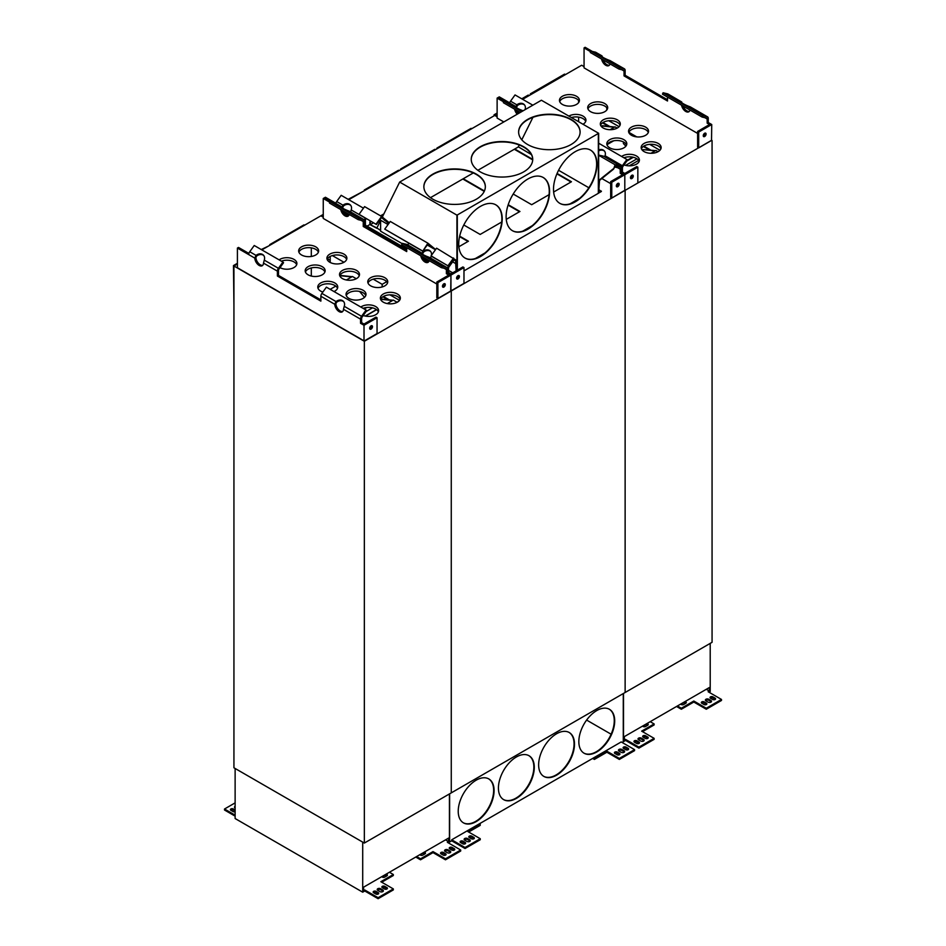 <?xml version="1.0" encoding="UTF-8"?>
<svg xmlns="http://www.w3.org/2000/svg" width="946" height="946" viewBox="0 0 946 946"><rect width="100%" height="100%" fill="white"/><g stroke="black" fill="none" stroke-linecap="round" stroke-linejoin="round"><path stroke-width="1.42" d="M614.9 753.465L617.064 754.719A1.691 0.981 -0 0 0 618.909 754.932A1.691 0.981 -0 0 0 619.949 754.033A1.691 0.981 -0 0 0 619.453 753.335L617.289 752.082A1.691 0.981 180 0 0 615.444 751.869A1.691 0.981 180 0 0 614.403 752.78A1.691 0.981 180 0 0 614.9 753.465M619.027 751.077L621.203 752.33A1.998 1.159 -0 0 0 623.379 752.59A1.998 1.159 -0 0 0 624.608 751.514A1.998 1.159 -0 0 0 624.017 750.698L621.853 749.445A1.998 1.159 -0 0 0 619.677 749.197A1.998 1.159 -0 0 0 618.436 750.261A1.998 1.159 -0 0 0 619.027 751.077M623.591 748.44L625.755 749.705A1.691 0.981 -0 0 0 627.6 749.906A1.691 0.981 -0 0 0 628.652 749.007A1.691 0.981 -0 0 0 628.156 748.321L625.98 747.068A1.691 0.981 180 0 0 624.135 746.855A1.691 0.981 180 0 0 623.095 747.754A1.691 0.981 180 0 0 623.591 748.44M619.346 758.42L606.871 751.219L594.395 758.42L593.532 757.923L621.215 741.936L634.565 749.634L634.565 750.639L619.346 759.425L619.346 758.42L634.565 749.634M593.532 757.923L479.386 823.812L480.261 825.326L468.648 832.019M469.287 837.529L471.463 838.783A1.691 0.981 -0 0 0 473.296 838.996A1.691 0.981 -0 0 0 474.348 838.097A1.691 0.981 -0 0 0 473.851 837.411L471.676 836.146A1.691 0.981 180 0 0 469.831 835.945A1.691 0.981 180 0 0 468.79 836.843A1.691 0.981 180 0 0 469.287 837.529M464.723 840.166L466.898 841.42A1.998 1.159 -0 0 0 469.074 841.668A1.998 1.159 -0 0 0 470.304 840.604A1.998 1.159 -0 0 0 469.713 839.788L467.549 838.534A1.998 1.159 -0 0 0 465.373 838.286A1.998 1.159 -0 0 0 464.131 839.35A1.998 1.159 -0 0 0 464.723 840.166M460.596 842.555L462.76 843.808A1.691 0.981 -0 0 0 464.604 844.021A1.691 0.981 -0 0 0 465.645 843.111A1.691 0.981 -0 0 0 465.16 842.425L462.984 841.171A1.691 0.981 180 0 0 461.14 840.959A1.691 0.981 180 0 0 460.099 841.857A1.691 0.981 180 0 0 460.596 842.555M449.634 793.812L449.634 841.999L451.703 840.805L451.703 839.8L479.386 823.812M451.703 839.8L465.042 847.51L480.261 838.724L480.261 839.729L465.042 848.515L465.042 847.51M480.261 824.321L467.785 831.522L480.261 838.724M611.104 734.214L586.615 720.072M623.284 693.56L623.284 741.747L622.09 742.433M516.362 756.989A25.353 14.639 120 0 0 499.795 779.338A25.353 14.639 120 0 0 503.674 799.654A25.353 14.639 120 0 0 529.039 785.014A25.353 14.639 120 0 0 529.039 755.736A25.353 14.639 120 0 0 516.362 756.989M596.772 710.564A25.353 14.639 120 0 0 580.205 732.913A25.353 14.639 120 0 0 584.096 753.229A25.353 14.639 120 0 0 609.449 738.59A25.353 14.639 120 0 0 609.449 709.311A25.353 14.639 120 0 0 596.772 710.564M556.567 733.777A25.353 14.639 120 0 0 540 756.126A25.353 14.639 120 0 0 543.891 776.441A25.353 14.639 120 0 0 569.244 761.802A25.353 14.639 120 0 0 569.244 732.523A25.353 14.639 120 0 0 556.567 733.777M476.145 780.202A25.353 14.639 -60 0 1 488.834 778.948A25.353 14.639 -60 0 1 488.834 808.227A25.353 14.639 -60 0 1 463.469 822.866A25.353 14.639 -60 0 1 459.59 802.551A25.353 14.639 -60 0 1 476.145 780.202M474.1 838.594A1.691 0.981 -0 0 0 473.851 838.404L471.676 837.151L471.676 836.146M469.027 837.34A1.691 0.981 180 0 1 471.676 837.151M470.103 841.112A1.998 1.159 -0 0 0 469.713 840.793L467.549 839.54L467.549 838.534M464.332 839.847A1.998 1.159 180 0 1 467.549 839.54M465.408 843.619A1.691 0.981 -0 0 0 465.16 843.43L462.984 842.177L462.984 841.171M460.335 842.366A1.691 0.981 180 0 1 462.984 842.177M628.404 749.516A1.691 0.981 -0 0 0 628.156 749.327L625.98 748.073L625.98 747.068M623.331 748.262A1.691 0.981 180 0 1 625.98 748.073M624.407 752.023A1.998 1.159 -0 0 0 624.017 751.703L621.853 750.45L621.853 749.445M618.637 750.769A1.998 1.159 180 0 1 621.853 750.45M619.713 754.53A1.691 0.981 -0 0 0 619.453 754.34L617.289 753.087L617.289 752.082M614.64 753.276A1.691 0.981 180 0 1 617.289 753.087M451.703 840.805L465.042 848.515M606.871 751.219L606.871 752.224L619.346 759.425M594.395 758.42L594.395 759.425L606.871 752.224M592.657 758.42L594.395 759.425M609.224 709.181A25.353 14.639 -60 0 1 609.011 738.341A25.353 14.639 -60 0 1 583.871 753.099M528.814 755.606A25.353 14.639 -60 0 1 528.601 784.766A25.353 14.639 -60 0 1 503.461 799.524M488.609 778.818A25.353 14.639 -60 0 1 488.396 807.979A25.353 14.639 -60 0 1 463.256 822.736M569.019 732.393A25.353 14.639 -60 0 1 568.806 761.554A25.353 14.639 -60 0 1 543.666 776.311M436.922 148.782L436.922 148.084L437.525 148.439M436.922 148.084L471.084 128.36L471.806 128.644M323.26 214.411L320.907 215.794M493.032 116.417L348.755 199.689M400.619 169.736L400.619 169.038L434.793 149.314L435.503 149.598M400.619 169.038L401.222 169.393M364.316 190.702L364.316 190.004L398.491 170.268L399.212 170.552M364.316 190.004L364.931 190.347M348.152 199.334L362.921 191.506M382.302 217.083L399.661 182.07L456.918 215.132L456.918 270.39M380.599 220.513L376.886 227.986L380.599 230.434M455.097 260.623L453.453 259.109L448.428 266.074L431.057 255.858L436.591 248.183L455.617 259.866L455.676 263.437L456.185 262.681L456.764 263.213L456.764 270.485M457.237 270.201L457.296 214.908L457.356 270.142M423.867 186.859A30.733 17.749 180 0 1 443 170.611A30.733 17.749 180 0 1 476.335 174.49A30.733 17.749 180 0 1 485.333 186.859M518.633 132.144A30.733 17.749 180 0 1 537.754 115.909A30.733 17.749 180 0 1 571.088 119.787A30.733 17.749 180 0 1 580.099 132.144M471.25 159.496A30.733 17.749 180 0 1 490.371 143.26A30.733 17.749 180 0 1 523.717 147.138A30.733 17.749 180 0 1 532.716 159.496M399.661 182.07L541.408 100.241L598.664 133.291L457.356 214.943M476.335 174.123A30.733 17.749 180 0 1 485.345 186.669A30.733 17.749 180 0 1 454.6 204.407A30.733 17.749 180 0 1 423.867 186.669A30.733 17.749 180 0 1 442.846 170.268A30.733 17.749 180 0 1 476.335 174.123M571.088 119.409A30.733 17.749 180 0 1 580.099 131.955A30.733 17.749 180 0 1 549.366 149.704A30.733 17.749 180 0 1 518.621 131.955A30.733 17.749 180 0 1 537.6 115.566A30.733 17.749 180 0 1 571.088 119.409M523.717 146.76A30.733 17.749 180 0 1 532.716 159.318A30.733 17.749 180 0 1 501.983 177.056A30.733 17.749 180 0 1 471.25 159.318A30.733 17.749 180 0 1 490.217 142.917A30.733 17.749 180 0 1 523.717 146.76M463.978 270.875L598.345 193.303L598.345 133.552M383.875 213.914L380.54 215.83M370.974 221.364L370.217 222.168L371.305 221.541M383.615 214.446L380.871 216.019M373.481 222.807L370.217 224.675L370.217 222.168M369.898 224.58L369.898 221.979M599.114 189.791L601.372 191.482L598.345 193.232M376.91 227.951L370.217 224.675M376.886 228.305L369.839 224.545L367.048 226.153M518.302 146.819L531.427 154.612M558.566 170.28L588.861 187.757M613.587 169.121L615.089 164.758L620.623 166.035L620.257 166.874L615.231 165.716L613.587 169.121L599.539 180.379L598.664 192.487M598.664 133.291L598.664 192.665L601.372 191.104M477.86 170.304L518.207 147.008L519.212 144.998M521.79 139.795L532.929 117.339M430.477 197.667L473.284 172.952M452.708 272.826L448.546 270.414M402.145 243.63L380.599 231.191L380.599 220.241L388.061 224.557M464.947 257.998A30.733 17.749 120 0 0 480.142 256.378A30.733 17.749 120 0 0 501.877 218.739A30.733 17.749 120 0 0 495.68 204.762M512.318 230.635A30.733 17.749 120 0 0 527.525 229.027A30.733 17.749 120 0 0 549.259 191.388A30.733 17.749 120 0 0 543.051 177.41M559.701 203.284A30.733 17.749 120 0 0 574.908 201.675A30.733 17.749 120 0 0 596.63 164.025A30.733 17.749 120 0 0 590.434 150.059M502.208 218.928A30.733 17.749 120 0 0 495.846 204.856A30.733 17.749 120 0 0 465.101 222.594A30.733 17.749 120 0 0 465.101 258.092A30.733 17.749 120 0 0 488.786 249.85A30.733 17.749 120 0 0 502.208 218.928M549.579 191.565A30.733 17.749 120 0 0 543.217 177.505A30.733 17.749 120 0 0 512.484 195.243A30.733 17.749 120 0 0 512.484 230.729A30.733 17.749 120 0 0 536.169 222.499A30.733 17.749 120 0 0 549.579 191.565M596.961 164.214A30.733 17.749 120 0 0 590.6 150.142A30.733 17.749 120 0 0 559.866 167.891A30.733 17.749 120 0 0 559.866 203.378A30.733 17.749 120 0 0 583.552 195.148A30.733 17.749 120 0 0 596.961 164.214M475.389 258.518L484.908 253.02M522.771 231.167L532.291 225.668M570.142 203.816L579.662 198.317M599.539 180.379L598.664 180.97M613.067 168.967L599.019 180.213M615.089 164.758L598.664 155.274M598.664 155.073L603.631 156.22L620.623 166.035M431.057 255.858L448.428 266.074M422.354 250.844L384.75 229.133L422.732 251.234L427.888 243.169L435.621 249.531M359.054 214.293L376.437 224.509L359.054 214.293L364.588 206.618L381.593 216.445L376.059 224.107M388.782 223.54L381.463 217.545L376.437 224.509M422.732 251.234L427.758 244.281L430.749 247.024M453.583 258.01L448.049 265.672M427.888 243.169L390.284 221.459L384.75 229.133M389.326 222.795L381.593 216.445M455.617 259.866L456.185 262.681M455.676 263.437L456.114 270.852M379.925 219.673L380.599 220.241M452.661 261.853L456.114 263.851M626.571 145.01A9.992 5.771 0 0 0 616.816 140.505A9.992 5.771 0 0 0 607.072 145.01M641.412 148.782A9.992 5.771 180 0 1 651.155 144.265A9.992 5.771 180 0 1 660.911 148.782M571.396 117.552A9.992 5.771 180 0 1 585.704 121.419M559.689 101.6A9.992 5.771 180 0 1 569.445 97.083A9.992 5.771 180 0 1 579.189 101.6M587.939 108.873A9.992 5.771 180 0 1 597.695 104.367A9.992 5.771 180 0 1 607.438 108.873M600.544 125.191A9.992 5.771 180 0 1 610.3 120.674A9.992 5.771 180 0 1 620.044 125.191M648.306 132.464A9.992 5.771 0 0 0 638.55 127.958A9.992 5.771 0 0 0 628.806 132.464M639.177 161.328A9.992 5.771 0 0 0 623.899 157.781M603.241 128.006A9.992 5.771 180 0 1 600.308 123.938A9.992 5.771 180 0 1 610.3 118.167A9.992 5.771 180 0 1 620.292 123.938A9.992 5.771 180 0 1 614.12 129.259A9.992 5.771 180 0 1 603.241 128.006M590.635 111.699A9.992 5.771 180 0 1 587.703 107.619A9.992 5.771 180 0 1 597.695 101.861A9.992 5.771 180 0 1 607.687 107.619A9.992 5.771 180 0 1 601.514 112.952A9.992 5.771 180 0 1 590.635 111.699M562.373 104.427A9.992 5.771 180 0 1 559.453 100.347A9.992 5.771 180 0 1 569.445 94.576A9.992 5.771 180 0 1 579.425 100.347A9.992 5.771 180 0 1 573.264 105.668A9.992 5.771 180 0 1 562.373 104.427M568.877 116.098A9.992 5.771 180 0 1 579.768 114.844A9.992 5.771 180 0 1 585.952 120.166A9.992 5.771 180 0 1 583.008 124.257M644.096 151.596A9.992 5.771 180 0 1 641.163 147.517A9.992 5.771 180 0 1 651.155 141.758A9.992 5.771 180 0 1 661.148 147.517A9.992 5.771 180 0 1 654.975 152.85A9.992 5.771 180 0 1 644.096 151.596M494.734 115.436L497.123 114.052L494.746 115.4L497.123 116.807L494.734 115.436L348.778 199.701M522.641 99.318L581.66 65.239L584.06 66.622M233.934 764.013L233.934 266.003L364.34 341.281L711.629 140.28M711.522 140.469L698.692 147.872L697.616 147.245L697.616 131.435L709.559 124.529L707.17 123.146L708.258 122.519L711.735 124.529L711.522 140.469M697.616 133.433L584.06 67.876L584.06 47.927L585.136 47.3L592.314 51.439M637.841 167.194L611.766 182.247L611.766 198.057L624.809 190.276L624.809 174.714L621.333 172.716L622.409 172.089L624.809 173.461L636.753 166.567L637.841 167.194L637.841 183.004L625.022 190.406M631.49 135.29A9.992 5.771 0 0 0 642.369 136.543A9.992 5.771 0 0 0 648.542 131.21A9.992 5.771 0 0 0 638.55 125.44A9.992 5.771 0 0 0 628.558 131.21A9.992 5.771 0 0 0 631.49 135.29M609.756 147.836A9.992 5.771 0 0 0 620.635 149.09A9.992 5.771 0 0 0 626.808 143.757A9.992 5.771 0 0 0 616.816 137.986A9.992 5.771 0 0 0 606.824 143.757A9.992 5.771 0 0 0 609.756 147.836M624.029 164.923A9.992 5.771 0 0 0 634.21 165.136A9.992 5.771 0 0 0 639.413 160.075A9.992 5.771 0 0 0 632.732 154.624A9.992 5.771 0 0 0 621.628 156.468M509.693 102.866L499.299 96.87L498.211 97.497L505.365 101.624M509.658 102.96A3.382 1.951 -60 0 1 510.533 101.175L515.038 94.931L532.681 105.112M598.664 149.929A6.149 4.943 137 0 1 604.258 150.804A6.149 4.943 137 0 1 605.038 155.735L604.636 156.811M598.664 150.887A6.149 4.943 137 0 1 604.553 151.159M516.812 107.974A6.149 3.548 60 0 1 516.682 106.91L517.486 105.491A6.149 4.943 137 0 1 524.569 104.982M515.605 107.406L516.729 104.935L517.356 105.597M516.729 104.935L516.859 104.829A6.149 4.943 137 0 1 524.285 104.628A6.149 4.943 137 0 1 525.089 109.488M518.231 113.449A6.149 3.548 60 0 1 516.138 110.067A6.149 3.548 -120 0 0 518.231 113.449M519.307 112.822A6.149 3.548 60 0 1 518.077 111.19M622.409 172.089L622.409 167.95A1.845 1.064 -60 0 1 622.965 166.39L627.47 160.158L626.855 159.484L598.664 143.213M615.751 165.834L620.304 166.91A3.382 1.951 -60 0 1 620.623 167.028A3.382 1.951 -60 0 1 621.333 168.577L621.333 172.716L621.333 168.577A3.382 1.951 -60 0 1 622.35 165.727L626.855 159.484M632.165 175.152A1.998 1.159 -60 0 1 630.485 178.049M631.869 175.282A1.998 1.159 -60 0 1 632.862 175.187A1.998 1.159 -60 0 1 632.862 177.493A1.998 1.159 -60 0 1 630.864 178.64A1.998 1.159 -60 0 1 630.568 177.044A1.998 1.159 -60 0 1 631.869 175.282M596.015 52.503A3.382 1.951 120 0 0 595.744 52.278A3.382 1.951 120 0 0 595.424 52.16L590.919 51.119L619.606 67.674L624.112 68.715L609.957 60.544A6.149 0.875 -155.8 0 1 604.127 58.002A6.149 0.875 -155.8 0 1 601.42 55.932A6.149 0.875 -155.8 0 1 601.751 55.814L601.585 56.299M590.919 51.119L590.292 52.503L618.98 69.07L619.606 67.674M610.702 60.982L624.431 68.845A3.382 1.951 120 0 1 625.129 70.394L625.129 75.278L624.041 75.905L624.041 71.021A1.845 1.064 -60 0 0 623.662 70.181A1.845 1.064 -60 0 0 623.485 70.11L618.98 69.07M602.531 57.221L601.975 55.885L595.744 52.278M590.647 51.734L584.06 47.927M601.561 59.007A6.149 3.548 -120 0 0 604.612 64.423A6.149 3.548 -120 0 0 608.857 65.593A6.149 3.548 -120 0 0 610.016 63.89M603.075 59.882A6.149 3.548 -120 0 0 609.354 65.203M681.534 105.183A6.149 3.548 -120 0 0 684.585 110.599A6.149 3.548 -120 0 0 688.842 111.77A6.149 3.548 -120 0 0 689.989 110.067M683.047 106.058A6.149 3.548 -120 0 0 689.338 111.38M690.675 107.146L689.941 106.721A6.149 0.875 -155.8 0 1 684.1 104.166A6.149 0.875 -155.8 0 1 681.404 102.109A6.149 0.875 -155.8 0 1 681.735 101.991L667.58 93.82L663.075 92.779L662.448 94.162L702.109 117.056L706.615 118.108A1.845 1.064 -60 0 1 706.792 118.167A1.845 1.064 -60 0 1 707.17 119.019L707.17 123.146M624.041 75.905L667.509 100.997L667.509 97.083M625.129 75.278L667.509 99.744M681.735 101.991L667.9 93.938M681.569 102.475L682.504 103.386M663.075 92.779L702.736 115.672L707.241 116.713A3.382 1.951 -60 0 1 707.561 116.843A3.382 1.951 -60 0 1 708.258 118.392L708.258 122.519M702.736 115.672L702.109 117.056M704.971 133.114A1.998 1.159 -60 0 1 703.588 135.881A1.998 1.159 -60 0 1 703.292 136.023M711.735 124.529L698.692 132.062L698.692 147.872M698.692 132.062L697.616 131.435M704.675 133.244A1.998 1.159 -60 0 1 705.669 133.15A1.998 1.159 -60 0 1 705.669 135.455A1.998 1.159 -60 0 1 703.67 136.614A1.998 1.159 -60 0 1 703.363 135.006A1.998 1.159 -60 0 1 704.675 133.244M712.066 140.528L712.066 642.31L625.129 692.496L625.129 190.714L625.129 692.496L364.34 843.063L233.934 767.785L233.934 266.003L237.411 263.993M578.621 100.583L578.621 102.617M578.621 117.115L578.621 121.727M606.764 107.714L606.764 110.032M608.786 120.745L619.074 126.681M628.854 132.334L636.753 136.886M649.654 144.336L659.941 150.272M602.969 122.531L609.898 126.528M643.824 146.11L650.753 150.107M602.472 122.862L608.562 126.386M643.327 146.453L649.429 149.976M601.762 126.93L602.2 125.723L614.723 127.024M617.194 128.1L615.018 126.847L610.087 129.697M612.204 141.155L607.959 143.603M613.706 140.788L607.332 144.466M614.285 127.272L601.762 125.972M625.897 146.169L623.414 143.567L623.414 141.935M625.59 165.396L636.989 158.81M626.831 161.033L633.347 157.273M627.458 160.181L632.72 157.131M658.049 151.691L655.885 150.438L650.954 153.287M638.656 160.382L629.22 165.834M642.63 150.52L643.032 149.61L655.14 150.863M643.032 149.61L655.578 150.615M579.957 66.232L522.618 99.306M530.351 94.848L530.351 93.855L564.526 74.131L565.542 74.533M530.351 93.855L531.203 94.352M521.766 98.81L528.223 95.085L529.24 95.487M494.06 115.826L494.06 114.809L494.912 115.306M494.06 114.809L497.123 113.035M623.497 693.442L623.497 741.617L625.566 740.422L625.566 739.429L624.372 740.115L624.372 736.579A1.537 0.887 -60 0 0 624.585 736.473L709.133 687.659A1.537 0.887 -60 0 0 709.346 687.517L709.346 691.053L706.307 689.291M710.21 643.375L710.21 691.55L709.015 692.247M709.346 691.053L708.152 691.739L721.491 699.449L721.491 700.454L706.284 709.24L693.808 702.027L681.333 709.24L676.556 706.473M677.419 705.976L681.333 708.235L681.333 709.24M721.491 699.449L706.284 708.235L693.808 701.033L681.333 708.235M625.566 739.429L638.905 747.127L654.124 738.341L654.124 739.346L638.905 748.132L625.566 740.422M650.209 721.68L654.124 723.938L641.648 731.14L654.124 738.341M701.826 703.268L704.001 704.534A1.691 0.981 -0 0 0 705.846 704.735A1.691 0.981 -0 0 0 706.887 703.836A1.691 0.981 -0 0 0 706.39 703.15L704.214 701.897A1.691 0.981 180 0 0 702.37 701.684A1.691 0.981 180 0 0 701.329 702.582A1.691 0.981 180 0 0 701.826 703.268M705.953 700.891L708.128 702.145A1.998 1.159 -0 0 0 710.304 702.393A1.998 1.159 -0 0 0 711.534 701.329A1.998 1.159 -0 0 0 710.954 700.513L708.779 699.26A1.998 1.159 -0 0 0 706.603 699.011A1.998 1.159 -0 0 0 705.373 700.075A1.998 1.159 -0 0 0 705.953 700.891M710.517 698.254L712.693 699.508A1.691 0.981 -0 0 0 714.537 699.721A1.691 0.981 -0 0 0 715.578 698.822A1.691 0.981 -0 0 0 715.081 698.124L712.906 696.871A1.691 0.981 180 0 0 711.073 696.658A1.691 0.981 180 0 0 710.02 697.569A1.691 0.981 180 0 0 710.517 698.254M684.939 701.625A1.691 0.981 180 0 1 686.288 702.582A1.691 0.981 180 0 1 685.791 703.268L683.615 704.534A1.691 0.981 0 0 1 681.936 704.77A1.691 0.981 0 0 1 680.765 704.037M634.459 742.172L636.623 743.426A1.691 0.981 -0 0 0 638.467 743.639A1.691 0.981 -0 0 0 639.508 742.74A1.691 0.981 -0 0 0 639.023 742.042L636.847 740.789A1.691 0.981 180 0 0 635.003 740.576A1.691 0.981 180 0 0 633.962 741.487A1.691 0.981 180 0 0 634.459 742.172M638.585 739.784L640.761 741.037A1.998 1.159 -0 0 0 642.937 741.297A1.998 1.159 -0 0 0 644.167 740.221A1.998 1.159 -0 0 0 643.587 739.405L641.412 738.152A1.998 1.159 -0 0 0 639.236 737.904A1.998 1.159 -0 0 0 637.994 738.968A1.998 1.159 -0 0 0 638.585 739.784M643.15 737.147L645.326 738.412A1.691 0.981 -0 0 0 647.159 738.613A1.691 0.981 -0 0 0 648.211 737.714A1.691 0.981 -0 0 0 647.714 737.029L645.539 735.775A1.691 0.981 180 0 0 643.694 735.562A1.691 0.981 180 0 0 642.653 736.461A1.691 0.981 180 0 0 643.15 737.147M642.689 726.02A1.691 0.981 180 0 0 643.859 726.753A1.691 0.981 180 0 0 645.539 726.516L647.714 725.263A1.691 0.981 -0 0 0 648.211 724.565A1.691 0.981 -0 0 0 646.863 723.607M642.511 731.648L654.124 724.943L654.124 723.938M681.226 703.777L683.402 702.902A1.691 0.981 180 0 1 686.039 703.091M705.574 700.572A1.998 1.159 180 0 1 708.779 700.265L708.779 699.26M711.345 701.826A1.998 1.159 -0 0 0 710.954 701.518L708.779 700.265M701.577 703.091A1.691 0.981 180 0 1 704.214 702.902L704.214 701.897M706.65 704.344A1.691 0.981 -0 0 0 706.39 704.155L704.214 702.902M710.269 698.065A1.691 0.981 180 0 1 712.906 697.876L712.906 696.871M715.342 699.319A1.691 0.981 -0 0 0 715.081 699.129L712.906 697.876M647.963 725.074A1.691 0.981 -0 0 0 645.326 724.884L643.15 726.138M638.195 739.476A1.998 1.159 180 0 1 641.412 739.157L641.412 738.152M643.966 740.73A1.998 1.159 -0 0 0 643.587 740.411L641.412 739.157M634.198 741.983A1.691 0.981 180 0 1 636.847 741.794L636.847 740.789M639.271 743.237A1.691 0.981 -0 0 0 639.023 743.048L636.847 741.794M642.89 736.969A1.691 0.981 180 0 1 645.539 736.78L645.539 735.775M647.963 738.223A1.691 0.981 -0 0 0 647.714 738.034L645.539 736.78M693.808 701.033L693.808 702.027M706.284 708.235L706.284 709.24M638.905 747.127L638.905 748.132M362.708 842.117L362.708 892.184L364.766 890.99L364.766 889.997L363.571 890.683L363.571 887.147A1.537 0.887 -60 0 0 363.796 887.041L448.333 838.239A1.537 0.887 -60 0 0 448.546 838.085L448.546 841.621L445.507 839.871M449.421 793.942L449.421 842.129L448.227 842.815M235.128 768.471L235.128 818.538L362.708 892.184M448.546 841.621L447.352 842.307L460.702 850.016L460.702 851.022L445.483 859.808L433.008 852.606L420.532 859.808L415.755 857.041M416.63 856.544L420.532 858.802L420.532 859.808M460.702 850.016L445.483 858.802L433.008 851.601L420.532 858.802M235.128 802.87L224.509 809.007L224.509 810.013L235.128 816.15M235.128 815.145L224.509 809.007M364.766 889.997L378.116 897.695L393.323 888.909L393.323 889.914L378.116 898.7L364.766 890.99M389.421 872.247L393.323 874.506L380.848 881.707L393.323 888.909M235.128 806.264A1.998 1.159 0 0 0 234.466 807.127A1.998 1.159 0 0 0 235.046 807.943L235.128 807.99M235.128 810.001L233.307 808.948A1.691 0.981 0 0 0 231.463 808.735A1.691 0.981 0 0 0 230.422 809.634A1.691 0.981 0 0 0 230.919 810.332L233.094 811.585A1.691 0.981 180 0 0 235.128 811.739M441.025 853.848L443.201 855.101A1.691 0.981 -0 0 0 445.046 855.314A1.691 0.981 -0 0 0 446.086 854.404A1.691 0.981 -0 0 0 445.59 853.718L443.426 852.464A1.691 0.981 180 0 0 441.581 852.251A1.691 0.981 180 0 0 440.54 853.15A1.691 0.981 180 0 0 441.025 853.848M445.164 851.459L447.328 852.713A1.998 1.159 -0 0 0 449.516 852.961A1.998 1.159 -0 0 0 450.745 851.897A1.998 1.159 -0 0 0 450.154 851.081L447.99 849.827A1.998 1.159 -0 0 0 445.803 849.579A1.998 1.159 -0 0 0 444.573 850.643A1.998 1.159 -0 0 0 445.164 851.459M449.728 848.822L451.892 850.076A1.691 0.981 -0 0 0 453.737 850.288A1.691 0.981 -0 0 0 454.778 849.39A1.691 0.981 -0 0 0 454.293 848.704L452.117 847.439A1.691 0.981 180 0 0 450.272 847.238A1.691 0.981 180 0 0 449.232 848.136A1.691 0.981 180 0 0 449.728 848.822M424.151 852.192A1.691 0.981 180 0 1 425.487 853.15A1.691 0.981 180 0 1 424.99 853.848L422.815 855.101A1.691 0.981 0 0 1 421.147 855.338A1.691 0.981 0 0 1 419.965 854.605M373.658 892.74L375.834 893.994A1.691 0.981 -0 0 0 377.679 894.207A1.691 0.981 -0 0 0 378.719 893.308A1.691 0.981 -0 0 0 378.223 892.61L376.047 891.357A1.691 0.981 180 0 0 374.202 891.144A1.691 0.981 180 0 0 373.162 892.054A1.691 0.981 180 0 0 373.658 892.74M377.785 890.352L379.961 891.605A1.998 1.159 -0 0 0 382.137 891.865A1.998 1.159 -0 0 0 383.367 890.801A1.998 1.159 -0 0 0 382.787 889.985L380.611 888.72A1.998 1.159 -0 0 0 378.435 888.471A1.998 1.159 -0 0 0 377.206 889.536A1.998 1.159 -0 0 0 377.785 890.352M382.35 887.726L384.525 888.98A1.691 0.981 -0 0 0 386.37 889.193A1.691 0.981 -0 0 0 387.411 888.282A1.691 0.981 -0 0 0 386.914 887.596L384.738 886.343A1.691 0.981 180 0 0 382.905 886.13A1.691 0.981 180 0 0 381.853 887.029A1.691 0.981 180 0 0 382.35 887.726M381.888 876.587A1.691 0.981 180 0 0 383.071 877.332A1.691 0.981 180 0 0 384.738 877.084L386.914 875.83A1.691 0.981 -0 0 0 387.411 875.133A1.691 0.981 -0 0 0 386.074 874.187M381.723 882.216L393.323 875.511L393.323 874.506M420.426 854.344L422.602 853.469A1.691 0.981 180 0 1 425.251 853.659M444.774 851.14A1.998 1.159 180 0 1 447.99 850.832L447.99 849.827M450.544 852.405A1.998 1.159 -0 0 0 450.154 852.086L447.99 850.832M440.777 853.659A1.691 0.981 180 0 1 443.426 853.469L443.426 852.464M445.85 854.912A1.691 0.981 -0 0 0 445.59 854.723L443.426 853.469M449.468 848.633A1.691 0.981 180 0 1 452.117 848.444L452.117 847.439M454.541 849.886A1.691 0.981 -0 0 0 454.293 849.697L452.117 848.444M235.128 811.006L233.307 809.953A1.691 0.981 0 0 0 230.658 810.143M387.174 875.641A1.691 0.981 -0 0 0 384.525 875.452L382.35 876.706M377.407 890.044A1.998 1.159 180 0 1 380.611 889.725L380.611 888.72M383.177 891.298A1.998 1.159 -0 0 0 382.787 890.978L380.611 889.725M373.41 892.551A1.691 0.981 180 0 1 376.047 892.362L376.047 891.357M378.483 893.804A1.691 0.981 -0 0 0 378.223 893.615L376.047 892.362M382.101 887.537A1.691 0.981 180 0 1 384.738 887.348L384.738 886.343M387.174 888.791A1.691 0.981 -0 0 0 386.914 888.601L384.738 887.348M433.008 851.601L433.008 852.606M445.483 858.802L445.483 859.808M378.116 897.695L378.116 898.7M269.776 245.31L269.776 244.612L303.938 224.888L304.659 225.172M269.776 244.612L270.379 244.967M233.934 696.599L233.934 736.13M261.238 249.543L268.368 246.126M234.076 265.921L233.473 265.566L233.934 305.369M233.473 265.566L237.411 263.295M279.117 259.854A9.992 5.771 180 0 1 290.221 258.022A9.992 5.771 180 0 1 296.902 263.461A9.992 5.771 180 0 1 290.836 268.759A9.992 5.771 180 0 1 280.016 267.635M281.388 261.167A9.992 5.771 180 0 1 296.666 264.714M301.585 254.994A9.992 5.771 180 0 1 298.652 250.915A9.992 5.771 180 0 1 308.644 245.144A9.992 5.771 180 0 1 318.636 250.915A9.992 5.771 180 0 1 312.464 256.236A9.992 5.771 180 0 1 301.585 254.994M298.901 252.168A9.992 5.771 180 0 1 308.644 247.651A9.992 5.771 180 0 1 318.4 252.168M327.482 258.778L330.213 260.351M389.941 294.845L399.531 300.379M311.305 247.864L311.305 256.472M311.305 267.931L311.305 276.055M383.296 302.164A9.992 5.771 180 0 1 380.375 298.096A9.992 5.771 180 0 1 390.355 292.326A9.992 5.771 180 0 1 400.347 298.096A9.992 5.771 180 0 1 394.186 303.418A9.992 5.771 180 0 1 383.296 302.164M370.69 285.858A9.992 5.771 0 0 0 381.581 287.111A9.992 5.771 0 0 0 387.742 281.778A9.992 5.771 0 0 0 377.75 276.007A9.992 5.771 0 0 0 367.769 281.778A9.992 5.771 0 0 0 370.69 285.858M329.835 262.267A9.992 5.771 0 0 0 340.726 263.52A9.992 5.771 0 0 0 346.886 258.187A9.992 5.771 0 0 0 336.894 252.428A9.992 5.771 0 0 0 326.914 258.187A9.992 5.771 0 0 0 329.835 262.267M308.1 274.813A9.992 5.771 180 0 1 305.18 270.733A9.992 5.771 180 0 1 315.16 264.975A9.992 5.771 180 0 1 325.152 270.733A9.992 5.771 180 0 1 318.991 276.066A9.992 5.771 180 0 1 308.1 274.813M377.052 317.761L364.009 325.282L360.532 323.284L361.62 322.657L364.009 324.029L375.964 317.135L377.052 317.761L377.052 333.571L364.222 340.974L237.635 267.884M450.946 290.659L450.946 275.097L450.722 291.037L437.903 298.439L436.815 297.813L436.815 282.003L448.771 275.097L446.382 273.713L447.458 273.087L450.946 275.097L437.903 282.629L436.815 282.003M436.815 284.013L323.26 218.443L323.26 198.494L324.348 197.868L331.514 202.006L324.348 197.88L325.436 197.253L335.83 203.248M261.853 249.886L323.26 214.435M451.266 291.096L451.266 792.878L451.266 291.096M323.26 217.19L320.871 215.806L323.26 217.19M363.24 315.491A9.992 5.771 0 0 0 373.422 315.704A9.992 5.771 0 0 0 378.613 310.643A9.992 5.771 0 0 0 371.932 305.191A9.992 5.771 0 0 0 360.828 307.036M342.44 278.585A9.992 5.771 180 0 1 339.519 274.506A9.992 5.771 180 0 1 349.5 268.735A9.992 5.771 180 0 1 359.492 274.506A9.992 5.771 180 0 1 353.319 279.827A9.992 5.771 180 0 1 342.44 278.585M322.846 292.066A9.992 5.771 180 0 1 320.706 291.132A9.992 5.771 180 0 1 317.785 287.052A9.992 5.771 180 0 1 327.765 281.281A9.992 5.771 180 0 1 337.757 287.052A9.992 5.771 180 0 1 334.009 291.557M348.956 298.404A9.992 5.771 180 0 1 346.035 294.324A9.992 5.771 180 0 1 356.027 288.565A9.992 5.771 180 0 1 366.007 294.324A9.992 5.771 180 0 1 359.847 299.657A9.992 5.771 180 0 1 348.956 298.404M387.505 283.031A9.992 5.771 0 0 0 377.75 278.526A9.992 5.771 0 0 0 368.006 283.031M346.65 259.441A9.992 5.771 0 0 0 336.894 254.935A9.992 5.771 0 0 0 327.15 259.441M378.376 311.896A9.992 5.771 0 0 0 363.098 308.349M339.756 275.759A9.992 5.771 180 0 1 349.5 271.242A9.992 5.771 180 0 1 359.255 275.759M305.416 271.999A9.992 5.771 180 0 1 315.16 267.481A9.992 5.771 180 0 1 324.916 271.999M318.022 288.305A9.992 5.771 180 0 1 327.765 283.788A9.992 5.771 180 0 1 337.521 288.305M380.611 299.35A9.992 5.771 180 0 1 390.355 294.833A9.992 5.771 180 0 1 400.111 299.35M346.271 295.578A9.992 5.771 180 0 1 356.027 291.072A9.992 5.771 180 0 1 365.771 295.578M335.913 301.679L336.043 301.573A6.149 4.943 137 0 1 343.469 301.372A6.149 4.943 137 0 1 344.249 306.303L343.469 309.295A6.149 3.548 60 0 1 342.204 311.908A6.149 3.548 60 0 1 337.545 310.347A6.149 3.548 60 0 1 334.778 304.281L335.913 301.679L336.67 302.235A6.149 4.943 137 0 1 343.753 301.727M342.689 311.506A6.149 3.548 60 0 1 338.278 309.33A6.149 3.548 60 0 1 335.865 303.654L336.54 302.342M361.62 322.657L361.62 318.518A1.845 1.064 -60 0 1 362.176 316.969L366.681 310.726L366.055 310.052L326.394 287.158L321.888 293.402L336.043 301.573M360.532 323.284L360.532 319.145A3.382 1.951 -60 0 1 361.549 316.295L366.055 310.052M320.871 299.882L278.491 275.416L278.491 270.521A1.845 1.064 -60 0 1 279.046 268.971L283.552 262.728L282.925 262.054L254.238 245.499L249.732 251.742L256.059 255.396A6.149 4.943 137 0 1 263.485 255.195A6.149 4.943 137 0 1 264.265 260.126L263.496 263.118A6.149 3.548 60 0 1 262.219 265.731A6.149 3.548 60 0 1 257.572 264.171A6.149 3.548 60 0 1 254.805 258.104L255.94 255.503L256.685 256.059A6.149 4.943 137 0 1 263.78 255.55M282.925 262.054L278.42 268.297A3.382 1.951 120 0 0 277.403 271.147L263.496 263.118M262.716 265.329A6.149 3.548 60 0 1 258.305 263.154A6.149 3.548 60 0 1 255.893 257.478L256.555 256.177M248.893 253.433L238.498 247.438L237.411 248.065L248.715 254.592A3.382 1.951 -60 0 1 249.732 251.742M334.778 304.281L320.871 296.252A3.382 1.951 -60 0 1 321.888 293.402M335.215 203.071A3.382 1.951 120 0 0 334.943 202.858A3.382 1.951 120 0 0 334.624 202.728L330.119 201.687L358.806 218.254L358.191 219.638L329.504 203.071L330.119 201.687M349.902 211.549L349.169 211.124A6.149 0.875 -155.8 0 1 343.327 208.569A6.149 0.875 -155.8 0 1 340.631 206.5A6.149 0.875 -155.8 0 1 340.962 206.382L334.943 202.858M340.797 206.867L341.731 207.789L342.866 205.317L343.623 205.873A6.149 4.943 137 0 1 350.706 205.365M342.866 205.317L342.996 205.199A6.149 4.943 137 0 1 350.422 205.01A6.149 4.943 137 0 1 351.203 209.941L365.357 218.112A3.382 1.951 120 0 0 364.34 220.962L364.34 225.846L363.252 226.472L363.252 221.589A1.845 1.064 -60 0 0 362.862 220.749A1.845 1.064 -60 0 0 362.696 220.678L358.191 219.638M406.709 249.058L365.416 225.219L364.34 225.846L364.34 220.962A3.382 1.951 120 0 0 363.631 219.413A3.382 1.951 120 0 0 363.311 219.295L358.806 218.254M429.874 257.714L429.141 257.288A6.149 0.875 -155.8 0 1 423.311 254.734A6.149 0.875 -155.8 0 1 420.603 252.677A6.149 0.875 -155.8 0 1 420.935 252.558L407.099 244.506A3.382 1.951 -60 0 1 407.371 244.718M420.769 253.043L421.703 253.954M420.935 252.558L406.78 244.387L402.275 243.347L401.648 244.73L441.321 267.635L445.826 268.676A1.845 1.064 -60 0 1 445.992 268.735A1.845 1.064 -60 0 1 446.382 269.586L446.382 273.713M402.275 243.347L441.936 266.24L441.321 267.635M441.936 266.24L446.441 267.28A3.382 1.951 -60 0 1 446.76 267.411A3.382 1.951 -60 0 1 447.458 268.96L447.458 273.087L447.458 268.96A3.382 1.951 -60 0 1 448.487 266.11L452.933 259.831M371.364 325.72A1.998 1.159 -60 0 1 369.685 328.617M371.069 325.85A1.998 1.159 -60 0 1 372.074 325.755A1.998 1.159 -60 0 1 372.074 328.061A1.998 1.159 -60 0 1 370.075 329.208A1.998 1.159 -60 0 1 369.768 327.612A1.998 1.159 -60 0 1 371.069 325.85M320.871 296.252L320.871 301.135L277.403 276.043L277.403 271.147M278.491 275.416L277.403 276.043M237.411 248.065L237.411 267.753L364.009 340.844L364.009 325.282M329.847 202.302L323.26 198.494M340.773 209.574A6.149 3.548 -120 0 0 343.812 214.99A6.149 3.548 -120 0 0 348.069 216.161A6.149 3.548 -120 0 0 349.216 214.458M342.275 210.45A6.149 3.548 -120 0 0 348.566 215.771A6.149 3.548 60 0 1 342.275 210.45M364.34 225.846L406.709 250.312L364.34 225.846M363.252 226.472L406.709 251.577L406.709 247.651M420.745 255.751A6.149 3.548 -120 0 0 423.796 261.167A6.149 3.548 -120 0 0 428.041 262.338A6.149 3.548 -120 0 0 429.2 260.635M422.259 256.626A6.149 3.548 -120 0 0 428.538 261.947A6.149 3.548 60 0 1 422.259 256.626M444.171 283.682A1.998 1.159 -60 0 1 442.787 286.449A1.998 1.159 -60 0 1 442.492 286.591M443.875 283.824A1.998 1.159 -60 0 1 444.88 283.717A1.998 1.159 -60 0 1 444.88 286.023A1.998 1.159 -60 0 1 442.882 287.182A1.998 1.159 -60 0 1 442.574 285.574A1.998 1.159 -60 0 1 443.875 283.824M437.903 282.629L437.903 298.439M364.34 341.281L364.34 843.063M373.209 279.153L382.16 284.32L386.689 281.707M343.966 262.267L332.353 255.562M397.001 302.223L398.763 301.206M330.213 256.413L330.213 262.48M382.87 296.784L387.99 299.74M382.16 284.32L382.16 286.957M383.402 296.465L389.314 299.87M356.299 278.727L352.432 276.492L346.378 279.981M335.771 286.106L330.178 289.334M339.91 275.392L352.125 276.67M351.687 276.918L339.78 275.676M397.154 302.318L393.288 300.083L387.245 303.571M376.626 309.697L365.511 316.118M380.777 298.983L392.98 300.249M392.543 300.509L380.647 299.267M366.09 311.541L372.511 307.84M365.215 316.059L376.461 309.567M364.21 308.987L366.823 307.474M363.772 308.739L365.676 307.639M364.517 297.363L359.598 291.451M571.017 181.999L556.91 173.851M532.704 159.874L514.317 149.267M513.205 194.036L531.676 204.703L549.082 194.663M553.635 192.038L571.455 181.75L557.076 173.449M532.716 159.377L514.754 149.007M335.795 203.343A3.382 1.951 -60 0 1 336.67 201.545L341.175 195.302L363.465 208.179M431.21 256.023A6.149 4.943 137 0 1 431.175 256.118L430.406 258.979M422.921 254.521A6.149 3.548 60 0 1 422.803 253.457L423.595 252.05A6.149 4.943 137 0 1 430.69 251.53M407.951 245.002A3.382 1.951 -60 0 1 408.826 243.205L422.968 251.376A6.149 4.943 137 0 1 430.395 251.187A6.149 4.943 137 0 1 431.388 255.396M421.715 253.954L422.968 251.376M422.85 251.482L423.465 252.156M365.416 225.219L365.416 220.335A1.845 1.064 -60 0 1 365.984 218.786L366.137 218.561M351.203 209.941L350.434 212.803M342.949 208.357A6.149 3.548 60 0 1 342.819 207.292L343.493 205.98M348.956 215.191A6.149 3.548 60 0 1 344.214 211.573M428.928 261.368A6.149 3.548 60 0 1 424.186 257.738M435.467 249.744L427.237 245.002M451.159 290.777L463.978 283.374L463.978 267.564L462.89 266.938L450.946 273.843L448.546 272.46L448.546 268.333A1.845 1.064 -60 0 1 449.102 266.772L453.607 260.528L452.992 259.866M463.978 267.564L450.946 275.097L447.458 273.087L448.546 272.46M458.302 275.523A1.998 1.159 -60 0 1 456.622 278.431M458.006 275.664A1.998 1.159 -60 0 1 458.999 275.558A1.998 1.159 -60 0 1 458.999 277.876A1.998 1.159 -60 0 1 457.001 279.023A1.998 1.159 -60 0 1 456.693 277.426A1.998 1.159 -60 0 1 458.006 275.664M509.078 102.688A3.382 1.951 120 0 0 508.806 102.475A3.382 1.951 120 0 0 508.487 102.345L503.982 101.305L521.624 111.486M522.961 110.717A6.149 0.875 -155.8 0 1 517.166 108.163A6.149 0.875 -155.8 0 1 514.494 106.129A6.149 0.875 -155.8 0 1 514.825 105.999L514.659 106.496M503.982 101.305L503.367 102.688L520.111 112.361M515.594 107.406L515.038 106.07L508.806 102.475M503.71 101.92L497.123 98.112L498.211 97.485L505.377 101.624M514.636 109.204A6.149 3.548 -120 0 0 517.143 114.088M614.64 166.934L619.689 168.293A1.845 1.064 -60 0 1 619.855 168.364A1.845 1.064 -60 0 1 620.245 169.204L620.245 173.343L622.634 174.714L610.678 181.62L610.678 197.43L611.766 198.057M615.799 165.857L615.184 167.253M610.678 183.63L601.845 178.534M503.674 121.857L497.123 118.073L497.123 98.112M620.245 173.343L621.333 172.716L624.809 174.714L624.809 190.276M618.034 183.299A1.998 1.159 -60 0 1 616.65 186.078A1.998 1.159 -60 0 1 616.354 186.208M611.766 182.247L610.678 181.62M617.738 183.441A1.998 1.159 -60 0 1 618.743 183.335A1.998 1.159 -60 0 1 618.743 185.653A1.998 1.159 -60 0 1 616.745 186.8A1.998 1.159 -60 0 1 616.437 185.203A1.998 1.159 -60 0 1 617.738 183.441M519.508 211.738L508.073 205.128M484.246 191.376L462.807 178.995M467.998 241.466L459.579 236.606M506.252 219.389L519.945 211.478L508.215 204.714M484.423 190.974L463.244 178.747M463.8 224.994L480.166 234.442L501.711 222.014M458.881 246.74L468.436 241.218L459.685 236.169M473.851 837.411L473.851 838.404M469.713 839.788L469.713 840.793M465.16 842.425L465.16 843.43M628.156 748.321L628.156 749.327M624.017 750.698L624.017 751.703M619.453 753.335L619.453 754.34M430.643 246.93L431.163 246.173M384.348 220.205L384.868 219.437M515.736 107.324L516.693 106.768M510.533 101.175L516.859 104.829M605.038 155.735L622.35 165.727M601.751 55.814L595.424 52.16M624.041 71.021L621.782 69.708M707.17 119.019L704.912 117.706M707.241 116.713L689.941 106.721M706.39 703.15L706.39 704.155M710.954 700.513L710.954 701.518M715.081 698.124L715.081 699.129M639.023 742.042L639.023 743.048M643.587 739.405L643.587 740.411M647.714 737.029L647.714 738.034M233.307 808.948L233.307 809.953M445.59 853.718L445.59 854.723M450.154 851.081L450.154 852.086M454.293 848.704L454.293 849.697M378.223 892.61L378.223 893.615M382.787 889.985L382.787 890.978M386.914 887.596L386.914 888.601M334.778 304.151L335.865 303.512M344.249 306.303L361.549 316.295M264.265 260.126L278.42 268.297M254.805 257.974L255.893 257.347M254.805 258.104L248.715 254.592M360.532 319.145L343.469 309.295M363.311 219.295L349.169 211.124M340.962 206.382L334.624 202.728M446.441 267.28L429.141 257.288M363.252 221.589L360.982 220.288M446.382 269.586L444.112 268.274M421.845 253.883L422.803 253.327M341.861 207.706L342.83 207.15M336.67 201.545L342.996 205.199M431.175 256.118L448.487 266.11M514.825 105.999L508.487 102.345M620.245 169.204L617.975 167.891M690.355 106.91L707.561 116.843M429.555 257.478L446.76 267.411M349.582 211.301L363.631 219.413"/></g></svg>
